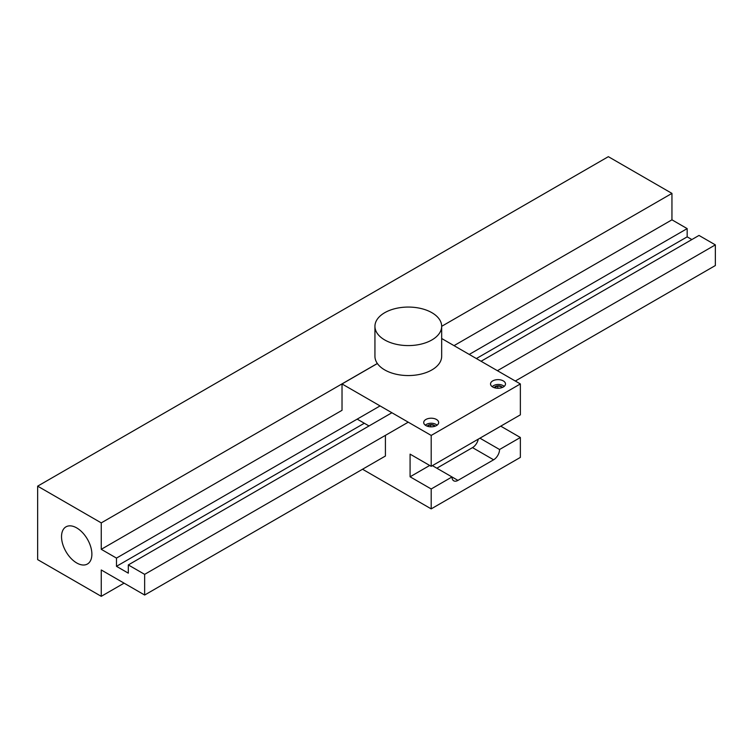 <?xml version="1.0" encoding="UTF-8"?>
<svg xmlns="http://www.w3.org/2000/svg" width="753" height="753" viewBox="0 0 753 753"><rect width="100%" height="100%" fill="white"/><g stroke="black" fill="none" stroke-linecap="round" stroke-linejoin="round"><path stroke-width="1.13" d="M76.702 527.909A21.46 12.387 -120 0 0 65.972 526.846A21.46 12.387 -120 0 0 62.687 544.043A21.46 12.387 -120 0 0 76.702 562.952A21.46 12.387 -120 0 0 87.433 564.016A21.46 12.387 -120 0 0 90.727 546.819A21.46 12.387 -120 0 0 76.702 527.909M101.26 596.329L101.26 569.974L144.651 595.03L144.651 574.36L128.311 564.929L128.311 573.165L116.48 566.331L116.48 558.095L101.26 549.314L101.26 522.883L37.65 486.156L37.65 559.611L101.26 596.329L124.085 583.151M144.651 595.03L385.414 456.026L385.414 435.432M515.306 381.027L715.35 265.536L715.35 244.876L699 235.435L481.073 361.261M144.651 574.36L408.248 422.179M497.413 370.702L715.35 244.876M128.311 564.929L391.899 412.748M691.866 239.558L687.169 236.847L687.169 228.611L671.949 219.82L671.949 193.389L608.349 156.671L37.65 486.156M116.48 566.331L364.311 423.242M476.376 358.55L687.169 236.847M116.48 558.095L380.067 405.914M469.241 354.428L687.169 228.611M101.26 549.314L342.022 410.31L342.022 383.945L377.385 363.53M454.021 345.646L671.949 219.82M101.26 522.883L377.347 363.483M374.938 326.322L374.938 356.291A33.367 19.267 0 0 0 384.708 369.911A33.367 19.267 0 0 0 421.068 374.09A33.367 19.267 0 0 0 441.672 356.291L441.672 326.322A33.367 19.267 0 0 0 431.902 312.702A33.367 19.267 0 0 0 395.532 308.532A33.367 19.267 0 0 0 374.938 326.322A33.367 19.267 0 0 0 384.708 339.942A33.367 19.267 0 0 0 421.068 344.121A33.367 19.267 0 0 0 441.672 326.322L671.949 193.389M503.296 380.896A7.474 4.311 0 0 0 495.154 379.964A7.474 4.311 0 0 0 490.532 383.945A7.474 4.311 0 0 0 492.726 386.995A7.474 4.311 0 0 0 500.867 387.936A7.474 4.311 0 0 0 505.489 383.945A7.474 4.311 0 0 0 503.296 380.896M436.476 419.477A7.474 4.311 0 0 0 428.335 418.536A7.474 4.311 0 0 0 423.713 422.527A7.474 4.311 0 0 0 425.906 425.577A7.474 4.311 0 0 0 434.048 426.509A7.474 4.311 0 0 0 438.67 422.527A7.474 4.311 0 0 0 436.476 419.477M362.532 469.241L431.196 508.877L431.196 488.97L410.084 476.79L410.084 454.134L431.196 466.323L431.196 435.432L520.361 383.945L441.672 338.511M431.196 435.432L342.022 383.945M431.196 488.97L451.998 476.96L432.382 465.636M410.084 476.79L429.709 465.458M357.176 419.129L369.008 425.953M431.196 508.877L520.361 457.4L520.361 437.493L500.745 426.16M457.946 480.395L451.998 476.96A8.405 4.857 120 0 0 453.739 480.809A8.405 4.857 120 0 0 457.946 480.395L493.61 459.801A8.405 4.857 120 0 0 499.559 449.503L520.361 437.493M479.934 438.18L499.559 449.503M436.844 468.206L472.507 447.611A8.405 4.857 120 0 0 478.268 439.14M431.196 466.323L520.361 414.837L520.361 383.945M432.843 424.824A4.311 2.494 0 0 0 430.631 424.654A4.311 2.494 0 0 0 427.205 426.17L430.631 424.654L434.613 425.605A4.311 2.494 0 0 0 432.843 424.824M425.351 425.219A6.702 3.869 180 0 1 433.756 423.544A6.702 3.869 180 0 1 437.032 425.219M435.178 426.17A4.311 2.494 0 0 0 434.613 425.605L434.613 426.358M430.631 426.829L430.631 424.654M502.392 387.447A4.311 2.494 0 0 0 501.79 386.826A4.311 2.494 0 0 0 500.02 386.035A4.311 2.494 0 0 0 497.799 385.865A4.311 2.494 0 0 0 494.382 387.39A4.311 2.494 0 0 0 494.213 387.663M501.79 387.673L501.79 386.826L497.799 385.865L494.382 387.72M492.283 386.713A6.702 3.869 180 0 1 500.933 384.764A6.702 3.869 180 0 1 504.162 386.393M497.799 388.256L497.799 385.865M472.507 447.611L493.61 459.801"/></g></svg>
